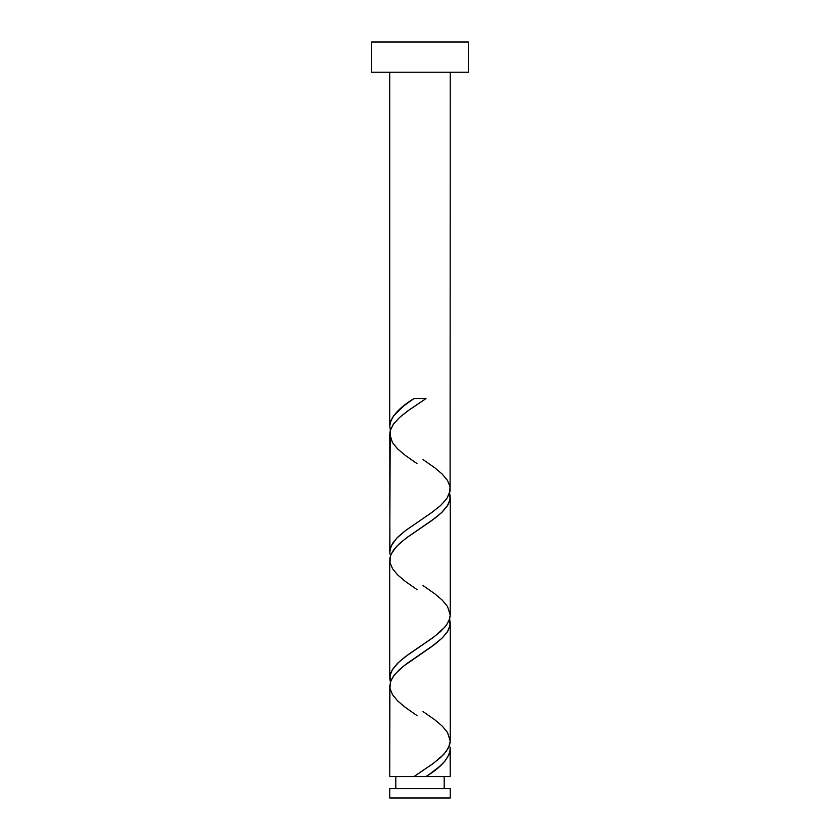 <?xml version="1.0" encoding="UTF-8"?>
<svg xmlns="http://www.w3.org/2000/svg" width="840" height="840" viewBox="0 0 840 840"><rect width="100%" height="100%" fill="white"/><g stroke="black" fill="none" stroke-linecap="round" stroke-linejoin="round"><path stroke-width="1.26" d="M389.76 788.655L389.76 798L450.24 798L450.24 788.655L389.76 788.655L450.24 788.655L450.24 798L389.76 798L389.76 788.655M395.808 776.559L395.808 788.655L395.808 776.559M444.192 788.655L444.192 776.559L444.192 788.655M371.616 42L371.616 72.24L468.384 72.24L468.384 42L371.616 42L371.616 72.24L468.384 72.24L468.384 42L371.616 42M423.024 459.554L434.879 467.859L442.292 474.159L447.51 480.459L450.041 486.759L449.631 493.059L446.324 499.359L440.444 505.659L432.548 511.959L405.122 530.859L397.709 537.159L392.49 543.459L389.959 549.759L389.907 554.022L389.76 434.081L390.369 430.059L393.677 423.759L399.556 417.459L407.453 411.159L426.017 398.559L413.983 398.559C398.906 407.726 390.831 416.882 389.76 426.038L390.369 430.059L389.76 426.038L389.76 72.24L389.76 426.038L390.747 420.893L393.666 415.748L404.376 405.426L413.983 398.559L426.017 398.559L409.542 409.668L399.599 417.428L393.435 424.084L390.18 430.742L389.76 552.038L391.062 546.137L396.627 538.251L405.741 530.387L431.571 512.663L440.307 505.775L446.67 498.887L450.093 491.022L450.24 72.24L450.093 487.074M430.983 773.125L426.017 776.559L450.24 776.559L450.24 749.081L449.253 754.226L444.969 761.103L439.814 766.248L430.983 773.125M416.976 715.565L405.122 707.259L397.709 700.959L392.49 694.659L389.959 688.359L390.369 682.059L393.677 675.759L399.556 669.459L407.453 663.159L434.879 644.259L442.292 637.959L447.51 631.659L450.041 625.359L449.631 619.059L450.24 623.081L450.24 741.038L449.631 745.059L446.324 751.359L440.444 757.659L432.548 763.959L413.983 776.559L389.76 776.559L413.983 776.559L433.524 763.245L443.814 754.362L448.592 747.695L450.24 741.038L450.24 623.081L449.663 627.008L447.941 630.956L442.407 637.844L431.582 646.695L403.2 666.393L394.853 674.268L391.062 680.179L389.76 686.081L389.76 776.559L389.907 688.044M416.976 589.565L405.122 581.259L397.709 574.959L392.49 568.659L389.959 562.359L390.369 556.059L393.677 549.759L399.556 543.459L407.453 537.159L434.879 518.259L442.292 511.959L447.51 505.659L450.041 499.359L449.631 493.059L450.24 497.081L450.24 615.038L449.631 619.059L446.324 625.359L440.444 631.659L432.548 637.959L405.122 656.859L397.709 663.159L392.49 669.459L389.959 675.759L390.369 682.059L389.76 678.038L389.76 560.081L389.76 678.038L390.338 674.111L392.06 670.163L398.612 662.298L408.419 654.423L434.249 636.71L445.147 626.85L448.938 620.938L450.24 615.038L450.24 497.081L449.663 501.007L447.941 504.956L441.389 512.82L431.582 520.695L405.752 538.409L396.627 546.294L391.062 554.179L389.907 558.096L389.907 562.044M450.093 747.096L450.24 776.559L426.017 776.559C441.094 767.393 449.169 758.236 450.24 749.081L450.093 747.096M423.024 711.553L434.879 719.859L442.292 726.159L447.51 732.459L450.24 741.038L450.093 739.074M416.976 463.565L405.122 455.259L397.709 448.959L392.49 442.659L389.76 434.081L389.907 436.044M423.024 585.553L434.879 593.859L442.292 600.159L447.51 606.459L450.24 615.038L450.093 613.074M425.397 776.559L414.603 776.559"/></g></svg>
